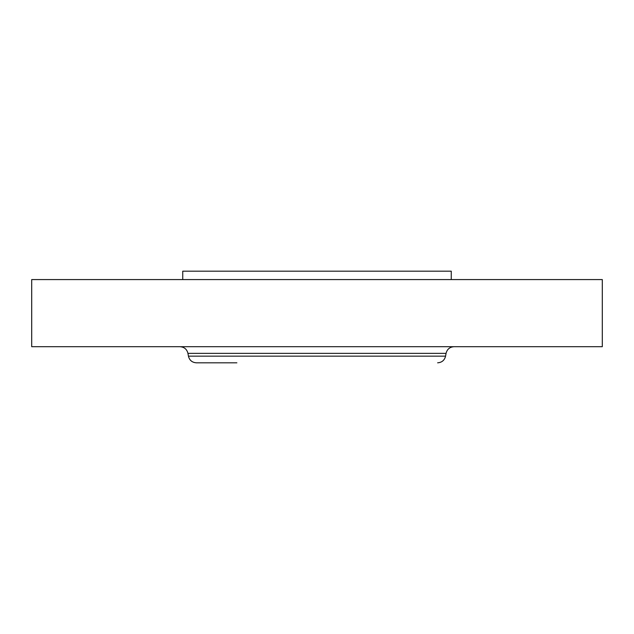 <?xml version="1.0" encoding="UTF-8"?>
<svg xmlns="http://www.w3.org/2000/svg" width="634" height="634" viewBox="0 0 634 634"><rect width="100%" height="100%" fill="white"/><g stroke="black" fill="none" stroke-linecap="round" stroke-linejoin="round"><path stroke-width="0.95" d="M182.743 279.578L182.743 271.186L451.257 271.186L451.257 279.578M31.7 279.578L602.3 279.578L602.3 346.703L31.7 346.703L31.7 279.578M188.433 356.157L187.941 353.36L446.059 353.36L445.567 356.157L188.433 356.157C189.471 360.294 192.118 362.513 196.366 362.814L236.878 362.814M446.059 353.36C447.097 349.231 449.744 347.012 453.992 346.703M187.941 353.36C186.903 349.231 184.256 347.012 180.008 346.703M445.567 356.157C444.529 360.294 441.882 362.513 437.634 362.814"/></g></svg>
